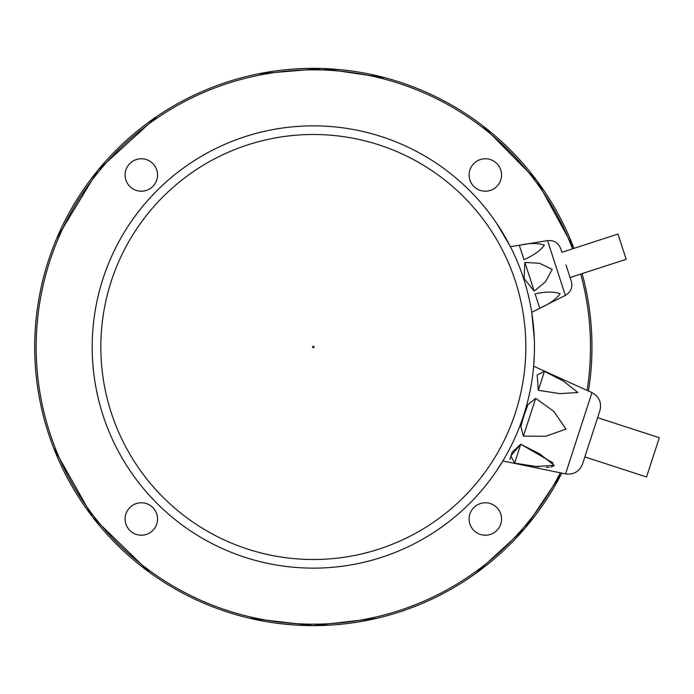 <?xml version="1.0" encoding="UTF-8"?>
<svg xmlns="http://www.w3.org/2000/svg" width="694" height="694" viewBox="0 0 694 694"><rect width="100%" height="100%" fill="white"/><g stroke="black" fill="none" stroke-linecap="round" stroke-linejoin="round"><path stroke-width="1.04" d="M141.333 502.786A16.214 16.214 0 0 1 157.547 519.008A16.214 16.214 0 0 1 141.333 535.221A16.214 16.214 0 0 1 125.111 519.008A16.214 16.214 0 0 1 141.333 502.786M141.333 158.779A16.214 16.214 0 0 1 157.547 174.992A16.214 16.214 0 0 1 141.333 191.214A16.214 16.214 0 0 1 125.111 174.992A16.214 16.214 0 0 1 141.333 158.779M485.34 158.779A16.214 16.214 0 0 1 501.554 174.992A16.214 16.214 0 0 1 485.34 191.214A16.214 16.214 0 0 1 469.118 174.992A16.214 16.214 0 0 1 485.34 158.779M485.34 502.786A16.214 16.214 0 0 1 501.554 519.008A16.214 16.214 0 0 1 485.34 535.221A16.214 16.214 0 0 1 469.118 519.008A16.214 16.214 0 0 1 485.34 502.786M475.772 573.383L524.942 528.273L561.793 473.108A278.632 278.632 0 0 1 34.7 347A278.632 278.632 0 0 1 573.929 248.374L537.087 180.943L482.807 125.831M582.127 273.618A278.632 278.632 0 0 1 588.469 391.017M313.332 568.134A221.134 221.134 0 0 1 121.823 236.428A221.134 221.134 0 0 1 504.842 236.428A221.134 221.134 0 0 1 313.332 568.134M496.696 470.61L502.855 460.946L565.549 473.889L578.761 433.238L591.965 392.596L533.634 366.215L534.337 354.773M534.337 339.227L531.734 312.3L565.367 295.392L556.467 267.997L547.566 240.61L510.42 246.7L496.696 223.39M597.603 417.667L659.3 437.706L646.548 476.969L584.851 456.921M535.681 398.347L553.838 411.403L565.992 429.092L545.727 436.266L523.397 436.144L520.864 426.532L524.005 415.454L527.978 404.628L535.681 398.347L523.397 436.144M544.443 371.368L563.502 381.101L577.868 392.509L559.746 393.637L538.301 390.271L537.165 374.977L544.443 371.368L538.301 390.271L537.156 375.003L544.417 371.359M535.907 466.472L538.813 466.802M546.23 467.322L549.318 467.279M551.062 467.105L554.159 465.518M553.075 462.941L520.769 444.229L512.207 452.115L509.899 459.523M513.647 462.924L514.445 463.089M520.769 444.229L539.828 453.954L554.194 465.37L536.072 466.489L514.627 463.124L510.862 455.906L520.769 444.229L514.627 463.124M591.965 392.596C599.165 396.578 601.811 402.581 599.911 410.588L582.552 464C579.386 471.599 573.721 474.896 565.549 473.889M547.566 240.61C553.907 240.046 558.28 242.718 560.691 248.599L561.888 252.286L617.972 234.069L622.076 246.682L626.179 259.304L570.095 277.522L571.292 281.209L565.992 264.908L570.095 277.522M524.872 262.384L539.516 263.295L552.224 269.376L545.493 281.799L534.207 291.116L524.083 278.52L524.872 262.384L534.207 291.116L524.083 278.528M519.312 245.286C529.643 242.987 537.989 242.943 544.348 245.138C540.348 250.638 533.556 255.47 523.979 259.651L519.312 245.286M535.091 293.857L539.759 308.223L535.091 293.857C545.423 291.558 553.769 291.506 560.127 293.709C556.128 299.209 549.344 304.041 539.759 308.223L535.091 293.857M560.691 248.599L561.888 252.286M572.524 248.834A277.158 277.158 0 0 0 39.584 303.651A277.158 277.158 0 0 0 560.301 472.805M587.081 390.384A277.158 277.158 0 0 0 580.731 274.069M313.332 346.263A0.737 0.737 0 0 1 313.974 347.364A0.737 0.737 0 0 1 312.699 347.364A0.737 0.737 0 0 1 313.332 346.263M313.332 134.497A212.503 212.503 0 0 0 100.83 347A212.503 212.503 0 0 0 313.332 559.503A212.503 212.503 0 0 0 525.835 347A212.503 212.503 0 0 0 313.332 134.497M249.502 618.224L313.332 625.632L376.695 618.337M385.187 77.789L322.085 68.506L258.047 73.902M157.234 116.202L98.019 170.143L56.83 238.181M53.533 447.708L92.571 517.004L150.06 572.784M565.367 295.392C570.824 292.122 572.802 287.394 571.292 281.209"/></g></svg>
